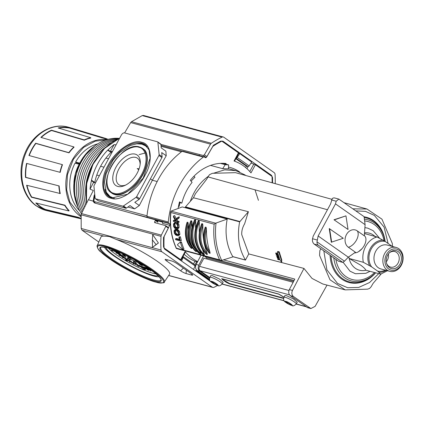 <?xml version="1.0" encoding="UTF-8"?>
<svg xmlns="http://www.w3.org/2000/svg" width="424" height="424" viewBox="0 0 424 424"><rect width="100%" height="100%" fill="white"/><g stroke="black" fill="none" stroke-linecap="round" stroke-linejoin="round"><path stroke-width="0.64" d="M141.653 142.3C151.474 143.566 153.292 161.576 144.976 175.276C138.251 189.396 119.902 201.967 111.38 198.289C101.559 197.022 99.741 179.013 108.062 165.312C114.787 151.193 133.136 138.622 141.653 142.3M139.666 147.064A27.131 15.418 125.1 0 1 142.469 148.347L143.174 148.829A27.136 15.423 125.1 0 1 144.277 149.73C145.167 149.741 150.271 156.853 144.86 170.247C139.363 185.288 122.324 197.648 114.681 194.537L113.176 193.964A27.136 15.423 125.1 0 1 111.957 193.233L111.263 192.729A27.131 15.418 125.1 0 0 114.22 194.123A27.131 15.418 125.1 0 0 141.123 177.084A27.131 15.418 125.1 0 0 142.469 148.347L139.533 147.001C122.064 140.72 95.522 183.274 111.263 192.729M197.663 261.597A53.663 43.237 -74.9 0 1 192.872 258.751A53.663 43.237 -74.9 0 1 185.097 251.49L180.682 259.663L164.406 248.22A2.539 2.046 -74.9 0 1 163.51 246.296L163.489 237.959A2.539 2.046 -74.9 0 1 163.516 237.546L169.695 225.287A1.272 1.023 -74.9 0 0 169.415 223.623L168.678 223.103A1.272 1.023 -74.9 0 1 168.238 221.98A80.507 64.867 -74.9 0 1 203.329 157.076A1.272 1.023 -74.9 0 1 204.405 157.023L205.147 157.543A1.272 1.023 -74.9 0 0 206.578 157.081L213.404 145.278A2.539 2.046 -74.9 0 1 213.717 145.066L220.263 141.34A2.539 2.046 -74.9 0 1 221.641 141.139A2.539 2.046 -74.9 0 1 222.171 141.388L238.447 152.831L234.027 161.003A53.663 43.237 -74.9 0 1 250.976 172.923L255.396 164.751L271.673 176.193A2.539 2.046 -74.9 0 1 272.563 178.112L272.579 182.919M184.202 254.283A53.663 43.237 105.1 0 0 188.15 257.479A53.663 43.237 105.1 0 0 194.976 261.253L197.43 262.048M114.491 194.499A27.136 15.423 125.1 0 1 113.176 193.964M135.245 154.151A18.614 10.579 125.1 0 1 140.238 163.489A18.614 10.579 125.1 0 1 124.757 185.511A18.614 10.579 125.1 0 1 117.787 186.438A18.614 10.579 125.1 0 1 115.874 167.422A18.614 10.579 125.1 0 1 135.245 154.151M140.121 164.56A16.186 9.201 -54.9 0 0 137.62 158.322A16.186 9.201 -54.9 0 0 135.744 157.41A16.186 9.201 -54.9 0 0 119.626 167.676A16.186 9.201 -54.9 0 0 119.012 184.795A16.186 9.201 -54.9 0 0 120.564 185.484A16.186 9.201 -54.9 0 0 125.727 185.039M228.483 167.088A46.333 37.328 -74.9 0 1 230.105 167.475A46.333 37.328 -74.9 0 1 239.666 171.953M179.352 202.481L181.822 203.149A46.333 37.328 -74.9 0 1 192.093 182.357L190.318 180.311A49.507 39.888 -74.9 0 1 226.034 163.489L226.262 164.263M178.122 208.481A49.507 39.888 -74.9 0 1 179.516 201.866L181.822 203.149M209.71 280.073L197.632 271.583L194.913 270.433M234.541 161.178L238.834 153.239L238.447 152.831M255.396 164.751L251.024 163.081M203.329 157.076L182.055 151.336A80.507 64.867 105.1 0 0 146.958 216.24A1.272 1.023 105.1 0 0 147.398 217.364L168.678 223.103M156.059 220.379L162.503 222.118M179.893 259.87L181.069 260.071L180.682 259.663M185.15 252.163L185.097 251.49M198.989 155.507A1.272 1.023 105.1 0 0 199.317 155.12M129.4 212.641L147.398 217.364M182.055 151.336A1.272 1.023 -74.9 0 1 182.866 151.156L204.14 156.896M169.695 225.287L162.434 223.326A1.272 1.023 105.1 0 0 162.154 221.667L169.415 223.623M95.437 203.218L93.821 201.453L94.812 194.992M105.915 158.073L108.528 158.777M157.193 181.536L152.38 180.237L166.224 155.746L165.864 151.145L161.231 147.891L160.882 144.377A1.272 0.721 -54.9 0 0 160.675 143.98A1.272 0.721 -54.9 0 0 160.542 143.916M103.986 167.178L100.615 166.266M127.926 207.044L134.657 208.857L139.316 205.518L152.38 180.237L150.403 178.843M99.349 175.753L96.783 175.059M139.093 154.627L145.93 152.799M98.241 200.711A1.272 0.721 -54.9 0 0 98.342 200.817A1.272 0.721 -54.9 0 0 98.479 200.875L95.485 198.777A1.272 0.721 -54.9 0 1 95.352 198.713A1.272 0.721 -54.9 0 1 95.146 198.315L93.932 186.231A1.272 0.721 -54.9 0 1 94.139 185.394L121.344 135.076A3.048 1.733 -54.9 0 1 124.518 132.903L157.548 141.817A1.272 0.721 125.1 0 1 157.686 141.876A1.272 0.721 125.1 0 1 157.887 142.279L159.133 154.617A1.272 0.721 125.1 0 1 158.921 155.454L161.915 157.558A1.272 0.721 -54.9 0 0 162.122 156.721L161.703 152.571L166.224 155.746M161.915 157.558L139.66 198.718A1.272 0.721 -54.9 0 1 139.024 199.439L134.795 202.338L139.316 205.518M139.024 199.439L136.035 197.335L123.458 205.953L126.447 208.057L130.03 205.603L134.657 208.857M95.485 198.777L122.769 206.133A1.272 0.721 -54.9 0 0 123.458 205.953M136.035 197.335A1.272 0.721 -54.9 0 0 136.666 196.614L158.921 155.454M98.479 200.875L125.764 208.237A1.272 0.721 -54.9 0 0 126.447 208.057M139.072 168.858L137.191 168.593L138.77 169.679M137.191 168.593A9.731 1.622 28.4 0 1 138.823 169.542M88.499 199.863L93.317 190.508L90.042 189.162A54.611 44.001 -74.9 0 1 91.446 180.597L91.478 180.147A54.606 43.995 -74.9 0 1 97.7 163.812A54.606 43.995 -74.9 0 1 107.701 150.144L108.067 149.863A54.611 44.001 -74.9 0 1 114.146 144.584L116.054 144.86M103.827 236.115L109.302 236.513L116.42 239.512L161.899 251.782A2.539 2.046 -74.9 0 1 161.014 250.017A104.129 83.894 -74.9 0 1 161.014 236.348A2.539 2.046 -74.9 0 1 161.343 235.119L81.482 213.574L81.159 214.804L81.201 228.483L82.086 230.248L103.827 236.115A38.987 6.503 -151.6 0 0 100.96 237.053L97.207 245.756A38.144 6.36 28.4 0 1 105.126 245.766A38.144 6.36 28.4 0 1 144.065 264.11A38.144 6.36 28.4 0 1 164.311 282.039C165.021 283.068 162.222 283.099 155.91 282.135C145.262 279.384 124.523 269.108 111.099 259.939L100.674 251.867C97.228 249.392 96.635 244.796 97.207 245.756M275.229 183.65A104.129 83.894 -74.9 0 0 275.065 174.397A2.539 2.046 -74.9 0 0 274.174 172.632L223.835 137.238A2.539 2.046 -74.9 0 0 223.305 136.989L143.492 115.455L142.241 115.593L222.054 137.127A2.539 2.046 -74.9 0 1 223.305 136.989M124.603 132.924L130.666 122.605L210.532 144.155A2.539 2.046 -74.9 0 1 211.348 143.27A104.129 83.894 -74.9 0 1 222.054 137.127M142.241 115.593L131.488 121.72L130.666 122.605M269.388 174.587L271.143 175.059L223.294 141.42A2.539 2.046 -74.9 0 0 222.764 141.171A2.539 2.046 -74.9 0 0 221.476 141.325A100.318 80.825 105.1 0 0 213.373 146.02A2.539 2.046 -74.9 0 0 212.535 146.921L206.939 156.594L204.373 154.792L210.532 144.155M271.143 175.059A2.539 2.046 -74.9 0 1 272.033 176.872A100.318 80.825 105.1 0 1 272.123 182.792M204.373 154.792L203.292 155.502L160.876 144.372L157.887 142.279M112.424 151.58L110.818 151.241L112.159 152.062M108.067 149.863L110.309 151.442L114.146 144.584M110.309 151.442L110.818 151.241M239.761 153.636L251.724 162.048L249.132 165.869L237.164 157.458L239.761 153.636L238.765 153.366M95.395 183.067L93.693 182.172L90.042 189.162M93.884 182.564L91.446 180.597M94.743 194.298L94.112 195.575L93.179 201.124L88.335 199.746L81.482 213.574M98.808 242.04L82.086 230.248M91.478 180.147L94.738 182.437A50.043 40.317 -74.9 0 1 110.961 152.433L111.92 152.015M236.11 158.279L247.923 166.59A1.272 0.721 -54.9 0 0 249.132 165.869M247.923 166.59L246.551 166.219L235.877 158.714M236.163 158.189A1.272 0.721 -54.9 0 0 237.164 157.458M157.861 221.641L155.226 219.807L94.939 203.08L94.144 202.704L93.015 201.008M154.627 222.584L165.699 225.669L165.779 226.326L161.343 235.119M165.699 225.669L168.328 227.502M154.696 222.616L154.601 221.985L156.021 222.982M155.226 219.807L155.322 220.438L154.601 221.985M152.375 239.873L152.73 234.7L158.401 243.005L152.497 247.335L152.375 239.873L156.069 244.584L158.401 243.005M217.629 285.437A104.129 83.894 -74.9 0 1 214.025 287.286A2.539 2.046 -74.9 0 1 212.774 287.424A2.539 2.046 -74.9 0 1 212.244 287.175L161.899 251.782M165.779 226.326L168.344 228.128L164.411 235.924A2.539 2.046 105.1 0 0 164.083 237.175A100.318 80.825 105.1 0 0 164.046 247.542A2.539 2.046 -74.9 0 0 164.936 249.354L210.76 281.568M156.069 244.584L152.497 247.335M164.311 282.039L169.536 274.132A38.987 6.503 -151.6 0 0 153.223 258.571A38.987 6.503 -151.6 0 0 116.42 239.512M180.603 270.793A4.41 0.737 -151.6 0 0 186.088 273.56L191.754 275.086A4.41 0.737 -151.6 0 0 192.682 275.022A4.41 0.737 -151.6 0 0 191.309 273.681L177.19 263.755A4.41 0.737 -151.6 0 0 171.699 260.988L166.033 259.456A4.41 0.737 -151.6 0 0 165.18 259.393A4.41 0.737 -151.6 0 0 166.484 260.866L180.603 270.793L183.369 268.095M181.605 261.073L183.073 257.501L195.04 265.912L193.567 269.484M195.04 265.912A1.272 0.721 -54.9 0 0 194.95 264.873L183.014 256.478A1.272 0.721 125.1 0 1 183.073 257.501M196.603 261.815L194.955 264.873A1.272 0.721 -54.9 0 0 194.817 264.809M75.573 163.293A37.079 29.876 -74.9 0 1 75.726 162.996A37.079 29.876 -74.9 0 1 76.082 162.36M97.859 143.805A38.096 30.692 105.1 0 0 75.636 162.048L79.633 163.129M81.413 213.722A45.967 37.036 -74.9 0 1 81.291 161.904A45.967 37.036 -74.9 0 1 119.139 138.372M82.113 212.302A45.967 37.036 -74.9 0 1 83.136 162.403A45.967 37.036 -74.9 0 1 118.328 138.738M82.881 210.749A45.967 37.036 -74.9 0 1 83.74 165.344A45.967 37.036 -74.9 0 1 117.003 139.385M83.724 209.043A45.967 37.036 -74.9 0 1 86.825 163.399A45.967 37.036 -74.9 0 1 114.915 140.508M84.652 207.166A45.967 37.036 -74.9 0 1 88.669 163.897A45.967 37.036 -74.9 0 1 111.618 142.575M85.675 205.105A45.967 37.036 -74.9 0 1 106.154 146.889M85.775 196.042A45.967 37.036 -74.9 0 1 95.596 159.652M75.636 162.048L79.304 163.775M79.076 164.236L75.043 163.15A38.096 30.692 105.1 0 0 79.765 210.882M73.924 182.347A38.096 30.692 -74.9 0 1 78.461 165.53M81.074 216.738A41.446 33.395 -74.9 0 1 80.369 216.256A41.446 33.395 -74.9 0 1 71.905 160.691A41.446 33.395 -74.9 0 1 107.134 139.597M69.022 152.852L68.815 152.635A42.003 33.841 -74.9 0 1 73.903 146.921L74.062 147.192A41.647 33.554 105.1 0 0 69.022 152.852L35.881 143.455A42.644 34.355 105.1 0 0 31.97 149.571A42.644 34.355 105.1 0 0 29.214 155.56M59.932 172.319A42.003 33.841 -74.9 0 1 62.233 164.602L62.492 164.719A41.647 33.554 105.1 0 0 60.213 172.367L26.579 163.383A42.999 34.641 -74.9 0 0 25.493 177.407L59.159 185.951A41.647 33.554 105.1 0 0 60.256 193.54L26.622 185.24A42.999 34.641 -74.9 0 0 31.477 197.271L64.713 205.423L64.957 205.195A41.647 33.554 105.1 0 0 69.133 210.686L68.927 210.961L35.791 202.942A42.999 34.641 -74.9 0 0 45.283 209.763L78.202 217.629L78.329 217.295A41.647 33.554 105.1 0 0 81.026 218.339M26.86 163.457A42.644 34.355 105.1 0 0 25.785 177.343L59.159 185.951M26.956 185.32A42.644 34.355 105.1 0 0 31.721 197.043L64.957 205.195M36.4 203.091A42.644 34.355 105.1 0 0 45.41 209.435L78.329 217.295M62.233 164.602L28.933 155.486A42.999 34.641 -74.9 0 1 31.731 149.402A42.999 34.641 -74.9 0 1 35.674 143.238L35.881 143.455M81.016 218.71A42.003 33.841 -74.9 0 1 78.202 217.629M68.927 210.961A42.003 33.841 -74.9 0 1 64.713 205.423M59.975 193.667A42.003 33.841 -74.9 0 1 58.867 186.014M107.754 139.417L104.85 138.542A41.647 33.554 105.1 0 0 102.004 137.848L69.647 128.096A42.644 34.355 105.1 0 0 58.825 128.17M84.318 140.217L84.238 139.888A42.003 33.841 -74.9 0 1 90.752 137.715L90.773 138.06A41.647 33.554 105.1 0 0 84.318 140.217L51.543 130.518A42.644 34.355 105.1 0 0 41.223 137.487M68.815 152.635L35.674 143.238M84.238 139.888L51.463 130.189A42.999 34.641 -74.9 0 0 40.879 137.387L73.903 146.921M51.463 130.189L51.543 130.518M102.004 137.848L102.078 137.503L69.722 127.746A42.999 34.641 -74.9 0 0 58.13 127.963L90.752 137.715M69.722 127.746L69.647 128.096M102.078 137.503A42.003 33.841 -74.9 0 1 104.951 138.203A42.003 33.841 -74.9 0 1 108.041 139.342M45.41 209.435L45.283 209.763M25.785 177.343L25.493 177.407M381.144 274.021L373.094 283.38L371.143 286.746L369.543 288.474L367.534 289.157L345.2 289.878L330.01 279.787L319.569 255.439L319.839 250.674L320.809 248.745M258.433 200.329L255.02 189.83M331.822 199.301L235.495 172.663L213.362 173.284L224.641 169.844L235.877 170.644L245.21 175.038M208.417 176.252L206.695 179.209L195.453 193.651L193.461 197.775L190.323 201.358C194.017 190.63 200.048 182.262 208.417 176.252L209.498 174.704L212.371 173.31L213.362 173.284M352.954 208.831L366.988 209.027L381.96 219.171L392.285 243.381L392.56 246.498M388.071 243.371L384.096 227.084L374.323 215.381L365.546 211.38L355.879 210.887M323.83 250.87L326.888 269.818L337.531 283.433L347.648 287.726L358.762 287.414L369.537 282.538L378.674 273.681M222.679 168.667L225.229 164.676L228.637 164.904L228.356 168.874L222.679 168.667L210.564 165.397M193.794 176.379L194.982 177.126L191.054 181.165M179.983 202.651L179.161 206.387L178.515 206.212M210.802 275.621L212.265 275.621L219.431 278.997L223.135 282.289M284.875 295.608L286.333 295.602L293.503 298.984L297.208 302.275M217.443 284.732L214.475 282.697L212.18 281.812L211.889 281.997L212.302 282.458L214.629 283.969L216.993 285.023L217.592 284.732M212.058 281.658L212.133 282.077M291.516 304.713L288.548 302.678L286.248 301.798L285.962 301.983L286.375 302.445L288.696 303.955L291.065 305.01L291.664 304.718M286.131 301.639L286.2 302.063M193.461 197.775L248.4 211.719L244.632 223.771C242.528 227.333 241.563 230.953 241.738 234.631L248.766 253.923L303.96 268.424L312.011 278.414L322.781 283.985L345.2 289.878M278.902 252.413L277.45 252.02L277.768 251.432L279.225 251.814L281.753 259.944L281.7 262.281L281.472 260.458L278.902 252.413L279.225 251.814M277.757 255.783L278.626 257.331L278.345 257.845L277.789 257.22L278.07 256.7M277.789 257.22L277.656 255.852L276.618 256.308L277.466 255.54M277.762 255.402L278.054 255.651L277.762 256.186M277.084 254.018L277.789 254.792L277.609 255.693L276.787 254.559L277.328 253.112L276.877 253.764L276.019 252.768L275.823 253.695L276.506 254.464L276.172 254.93L276.459 254.411M279.04 259.578L277.916 259.271L278.52 258.847L279.31 259.075L279.156 259.848L279.31 259.075M278.541 258.142L278.52 258.847L277.37 257.93L278.494 258.232L278.377 257.925L277.068 257.569L278.176 258.741L277.678 259.101L277.974 258.582M278.594 257.394L278.494 258.232M281.753 259.944L281.472 260.458M277.45 252.02L280.02 260.066L281.7 262.281M278.51 257.013L278.229 257.532M277.656 255.852L277.948 255.317M276.618 256.308L278.345 257.845M277.789 254.792L277.497 255.333M277.132 254.071L277.328 253.112M277.026 253.669L276.586 254.31L276.877 253.764M276.586 254.31L275.722 253.319M276.172 254.93L276.294 255.312L276.708 254.713L277.609 255.693M278.377 257.925L278.653 257.41M277.068 257.569L277.317 257.108M277.678 259.101L277.853 259.493L279.156 259.848M248.766 253.923L245.459 260.023C238.86 248.909 236.926 236.189 239.645 221.863L248.4 211.719M190.323 201.358L185.495 206.859L185.224 207.733M209.498 279.199L197.144 270.512C195.438 268.986 195.114 266.966 196.174 264.454L201.013 255.19M327.021 285.098L315.122 306.361L310.893 308.545L293.435 296.493C291.717 294.971 291.394 292.952 292.465 290.435L303.96 268.424M209.573 278.118L199.757 271.217C198.035 269.696 197.711 267.677 198.787 265.159L203.626 255.895M223.543 259.859L294.812 279.087L289.332 289.587L292.465 290.435M245.533 260.119L232.861 256.7M276.867 256.562L277.354 256.356L277.609 257.092L276.867 256.562M204.288 256.075L207.018 258.084M307.798 307.707L290.302 295.65C288.596 294.118 288.272 292.099 289.332 289.587M179.161 206.387L178.573 205.921M225.229 164.676L220.348 163.362M228.637 164.904L223.119 163.415M293.631 281.345L207.071 257.993L206.568 258.916M209.779 277.529L200.16 270.766C198.914 269.648 198.692 268.169 199.487 266.341L203.891 258.195L293.148 282.273M283.577 298.459L229.283 283.81L226.119 282.214L222.362 279.575L222.102 278.764L278.748 294.044L284.048 297.139M221.582 278.748L222.102 278.764M211.889 281.997L211.608 281.949M216.993 285.023L217.395 284.52M285.962 301.983L285.681 301.936M291.065 305.01L291.468 304.506M283.985 297.261L278.679 294.161L223.49 279.268L223.745 280.079L229.469 283.476L229.283 283.81M223.088 279.029L223.549 279.151M283.645 298.093L229.469 283.476M385.225 270.109A15.269 12.301 -74.9 0 1 377.614 271.074L371.62 266.855A15.269 12.301 -74.9 0 1 371.191 249.073A15.269 12.301 -74.9 0 1 385.315 241.526L391.315 245.74A15.269 12.301 -74.9 0 1 391.665 246.254M365.854 270.226C365.414 269.076 363.739 267.417 360.835 265.249L349.127 258.465A19.175 15.45 105.1 0 0 355.344 268.307A19.175 15.45 105.1 0 0 365.854 270.226L380.688 274.132L377.614 271.074M387.186 270.12A12.354 9.953 -74.9 0 1 383.921 255.142A12.354 9.953 -74.9 0 1 396.196 247.478A12.354 9.953 -74.9 0 1 398.772 248.692A12.354 9.953 -74.9 0 1 402.031 263.67A12.354 9.953 -74.9 0 1 389.757 271.334A12.354 9.953 -74.9 0 1 387.186 270.12M388.718 269.065A10.876 8.766 -74.9 0 1 386.497 254.485A10.876 8.766 -74.9 0 1 398.92 250.197A10.876 8.766 -74.9 0 1 401.141 264.777A10.876 8.766 -74.9 0 1 388.718 269.065M389.476 267.671A9.27 7.468 105.1 0 0 400.06 264.019A9.27 7.468 105.1 0 0 398.168 251.591A9.27 7.468 105.1 0 0 389.651 252.566A9.27 7.468 105.1 0 0 386.661 263.643A9.27 7.468 105.1 0 0 389.476 267.671M386.534 263.203A8.061 6.498 105.1 0 0 388.845 266.304A8.061 6.498 105.1 0 0 390.525 267.094A8.061 6.498 105.1 0 0 398.534 262.09A8.061 6.498 105.1 0 0 396.408 252.317A8.061 6.498 105.1 0 0 394.728 251.527A8.061 6.498 105.1 0 0 389.322 252.884M386.28 261.793A8.061 6.498 105.1 0 0 388.389 253.971M375.844 237.329A19.175 15.45 105.1 0 0 364.523 232.824M348.825 256.822A19.175 15.45 105.1 0 0 349.127 258.465L363.357 262.302A19.175 15.45 -74.9 0 1 377.058 236.974L364.47 233.576M362.123 248.581L358.625 251.623M363.357 262.302L371.62 266.855M392.152 246.386L391.315 245.74M377.058 236.974L385.315 241.526M364.327 235.665A10.16 5.772 125.1 0 1 364.052 245.841A10.16 5.772 125.1 0 1 354.517 252.879M348.305 257.183L318.143 235.972L335.495 203.875L365.101 224.688L364.311 235.834L357.241 230.863A9.455 7.616 105.1 0 0 346.445 234.589A9.455 7.616 105.1 0 0 348.374 247.266L355.445 252.238L348.305 257.183L344.495 261.184L342.756 262.392L338.644 261.285L314.195 244.097L318.307 245.204L342.756 262.392M329.231 228.568L331.303 242.189L343.27 238.283L329.231 228.568M333.995 219.759L348.035 229.469L345.963 215.853L333.995 219.759L348.035 229.469M335.495 203.875L336.174 201.209L338.882 199.105L364.084 216.653L365.101 224.688M338.882 199.105L334.732 197.987A3.811 3.069 105.1 0 0 332.305 198.527L330.566 203.986L313.214 236.083L312.536 238.749C312.154 241.002 312.705 242.782 314.195 244.097M344.495 261.184L316.993 241.85L318.143 235.972M329.596 228.668L331.669 242.284M345.963 215.853L334.361 219.855M318.307 245.204A3.811 3.069 -74.9 0 1 316.993 241.85M182.781 249.577L177.661 245.215L177.449 244.627L180.083 242.263L181.149 241.887L181.536 242.29A63.494 51.156 105.1 0 0 183.926 248.936L182.861 249.307A64.761 52.179 105.1 0 1 180.497 242.65L180.083 242.263M177.55 235.771L175.584 234.944L174.412 233.322L174.047 230.831L174.821 229.686L176.697 229.882L177.91 230.969L178.488 232.029L178.854 234.52L178.541 235.309L177.55 235.771L179.569 234.954L178.541 235.309M177.153 227.995L176.723 228.176L177.582 227.365L177.704 226.337L177.471 225.197L176.426 223.808L176.548 223.066L177.587 222.711L178.488 223.676L178.981 224.768L179.103 227.338L178.7 228.16L177.243 228.854L176.008 228.918L174.672 228.16L173.628 226.496L173.501 223.925L174.566 222.669L174.714 223.475L175.753 223.119L175.022 223.899L174.879 224.937L175.653 226.957L177.751 227.821M177.036 228.064L175.923 228.123L176.956 227.768M175.923 228.123L174.624 227.312L174.094 226.421L173.845 225.292L174.879 224.937M175.965 230.184L175.536 231.806L175.881 232.898L176.485 233.767L177.826 234.562L176.803 234.917L175.457 234.122L174.508 232.156L174.55 231.154L175.356 230.364L177.465 231.223L178.372 233.2L177.985 234.801L176.803 234.917M177.826 234.562L178.61 234.615M219.584 259.827L176.336 248.162A63.494 51.156 -74.9 0 1 170.909 212.509L214.152 224.179A63.494 51.156 105.1 0 0 219.584 259.827L221.36 260.532L232.967 256.875A49.523 39.904 -74.9 0 1 227.211 219.06L182.256 206.933L171.344 211.014L170.761 211.661C169.335 225.033 171.19 237.302 176.331 248.475M227.211 219.06L215.673 223.183L171.052 211.147M170.909 212.509L170.761 211.661M214.152 224.179L215.673 223.183M178.902 236.984L180.449 236.772A63.494 51.156 105.1 0 0 181.35 240.615L180.317 240.97L175.668 239.719A64.761 52.179 -74.9 0 1 175.457 238.882L179.58 239.995A64.761 52.179 -74.9 0 1 178.902 236.984L179.426 237.122A64.761 52.179 105.1 0 0 180.317 240.97M175.457 238.882L176.485 238.521L179.416 239.311M174.821 229.686L176.474 229.193L175.849 229.336L177.089 229.278L178.419 230.025L179.516 231.674L179.877 234.165L179.569 234.954M178.7 228.16L176.607 228.997M174.566 222.669L175.61 222.309L175.753 223.119M178.202 217.199L179.262 216.834A63.494 51.156 105.1 0 0 179.188 217.925L176.845 219.701L177.555 220.962L179.055 221.365A63.494 51.156 105.1 0 0 179.045 222.282L178.006 222.642L173.358 221.386A64.761 52.179 -74.9 0 1 173.363 220.475L175.684 221.1L173.48 217.093A64.761 52.179 -74.9 0 1 173.554 215.948L175.388 219.325L178.202 217.199A64.761 52.179 105.1 0 0 178.133 218.291L175.796 220.067L176.506 221.323L178.011 221.726A64.761 52.179 105.1 0 0 178.006 222.642M173.363 220.475L174.407 220.114L175.255 220.342M173.554 215.948L174.662 215.593L176.437 218.964M188.41 229.246A63.494 51.156 105.1 0 1 188.293 224.217L187.97 222.377L187.244 222.181L186.878 223.172M191.627 246.588A63.494 51.156 105.1 0 0 191.765 246.996L191.94 248.443L191.213 248.247A24.126 19.44 -74.9 0 1 187.244 222.181M187.021 222.446C183.878 232.553 185.224 241.113 191.07 248.141L191.213 248.247M191.728 220.872L190.774 220.899C186.141 233.174 187.742 243.307 195.565 251.31L196.402 251.575L196.248 250.361C189.629 242.867 188.214 233.576 192.003 222.489L191.728 220.872A25.143 20.257 105.1 0 0 196.402 251.575M192.003 222.489A63.494 51.156 105.1 0 0 191.924 226.962M195.559 227.942A63.494 51.156 105.1 0 1 195.766 221.37L195.517 219.881L194.558 219.881C188.59 233.91 190.381 245.273 199.932 253.981L200.748 254.225L200.6 253.144A63.494 51.156 105.1 0 1 199.927 251.464M199.301 232.188A63.494 51.156 105.1 0 1 199.397 222.351L199.148 220.862L198.188 220.862C192.22 234.885 194.012 246.254 203.562 254.962L204.379 255.206L204.23 254.124A63.494 51.156 105.1 0 1 202.518 249.524M203.615 239.793A63.494 51.156 105.1 0 1 202.9 225.425L202.619 223.814L201.665 223.84C197.033 236.11 198.633 246.249 206.456 254.246L207.294 254.511L207.14 253.303A63.494 51.156 105.1 0 1 204.448 244.256M205.174 227.344C202.031 237.451 203.382 246.015 209.228 253.038L210.092 253.34L209.917 251.898A63.494 51.156 105.1 0 1 206.451 229.114L206.128 227.275L205.402 227.079L205.031 228.07M180.449 236.772L179.426 237.122M178.939 230.619L177.91 230.969M178.488 223.676L177.449 224.036L177.942 225.123L178.069 227.693L177.672 228.515M176.548 223.066L177.449 224.036M173.845 225.292L173.983 224.259L174.714 223.475M179.055 221.365L178.011 221.726M177.555 220.962L176.506 221.323M176.845 219.701L175.796 220.067M179.188 217.925L178.133 218.291M174.662 215.593L173.596 215.959M188.293 224.217C185.924 233.025 187.079 240.62 191.765 246.996M195.766 221.37C190.275 231.44 192.745 247.68 200.6 253.144M199.397 222.351C193.906 232.421 196.376 248.66 204.23 254.124M202.9 225.425C199.105 236.513 200.52 245.809 207.14 253.303M206.451 229.114C204.077 237.928 205.232 245.517 209.917 251.898M175.536 231.806L174.508 232.156M159.064 276.755A31.742 5.295 28.4 0 1 153.679 276.035A31.742 5.295 28.4 0 1 124.301 262.578A31.742 5.295 28.4 0 1 104.5 247.256M105.995 247.563A29.839 4.977 -151.6 0 0 123.835 261.926A29.839 4.977 -151.6 0 0 152.402 275.139A29.839 4.977 -151.6 0 0 157.988 275.68M108.475 248.236A29.839 4.977 -151.6 0 0 153.356 273.374A29.839 4.977 -151.6 0 0 156.064 273.968M113.182 250.764L113.049 251.003A1.701 0.281 -151.6 0 0 113.086 251.013A1.701 0.281 -151.6 0 0 113.441 251.019L112.222 250.239L111.751 250.187L112.551 250.748L110.982 249.964L112.153 250.6M112.122 250.658A2.274 0.382 -151.6 0 0 113.033 250.997A2.274 0.382 -151.6 0 0 113.049 251.003M122.366 253.716A2.724 0.456 -151.6 0 0 122.202 253.711L123.315 254.379M123.278 254.453A2.268 0.376 -151.6 0 0 123.835 254.644A2.268 0.376 -151.6 0 0 123.856 254.649A4.357 0.726 -151.6 0 0 123.941 254.676A4.357 0.726 -151.6 0 0 124.206 254.739A1.59 0.265 -151.6 0 0 124.444 254.75L124.455 254.697M124.062 255.587L124.009 255.693A4.357 0.726 -151.6 0 0 124.094 255.714A4.357 0.726 -151.6 0 0 124.359 255.778A1.59 0.265 -151.6 0 0 124.598 255.789L123.506 255.052A2.618 0.435 -151.6 0 0 122.87 254.835A2.724 0.456 -151.6 0 0 122.35 254.75L123.469 255.418M123.426 255.492A2.268 0.376 -151.6 0 0 123.983 255.683A2.268 0.376 -151.6 0 0 124.009 255.693M126.05 256.721L123.76 255.773L125.97 256.87M128.891 258.868L128.832 258.969A4.357 0.726 -151.6 0 0 128.923 258.995A4.357 0.726 -151.6 0 0 129.182 259.059A1.59 0.265 -151.6 0 0 129.426 259.069L128.334 258.333A2.618 0.435 -151.6 0 0 127.693 258.115A2.724 0.456 -151.6 0 0 127.179 258.031L128.292 258.698M128.255 258.773A2.268 0.376 -151.6 0 0 128.811 258.963A2.268 0.376 -151.6 0 0 128.832 258.969M130.624 259.848A2.274 0.382 -151.6 0 0 130.634 259.854L130.518 260.071A1.701 0.281 -151.6 0 0 130.555 260.082A1.701 0.281 -151.6 0 0 130.905 260.087A1.701 0.281 -151.6 0 0 130.91 260.076L129.691 259.308L129.214 259.255L130.014 259.817L128.446 259.027L129.617 259.668M129.59 259.721A2.274 0.382 -151.6 0 0 130.497 260.066A2.274 0.382 -151.6 0 0 130.518 260.071M134.949 262.249L134.89 262.355A4.357 0.726 -151.6 0 0 134.98 262.377A4.357 0.726 -151.6 0 0 135.24 262.44A1.59 0.265 -151.6 0 0 135.484 262.451L134.392 261.714A2.618 0.435 -151.6 0 0 133.751 261.502A2.724 0.456 -151.6 0 0 133.237 261.412L134.355 262.08M134.313 262.154A2.268 0.376 -151.6 0 0 134.869 262.35A2.268 0.376 -151.6 0 0 134.89 262.355M140.397 264.332L140.339 264.438A4.357 0.726 -151.6 0 0 140.429 264.459A4.357 0.726 -151.6 0 0 140.689 264.523A1.59 0.265 -151.6 0 0 140.932 264.534L139.841 263.797A2.618 0.435 -151.6 0 0 139.199 263.585A2.724 0.456 -151.6 0 0 138.685 263.495L139.803 264.163M139.761 264.237A2.268 0.376 -151.6 0 0 140.317 264.433A2.268 0.376 -151.6 0 0 140.339 264.438M133.343 262.562A20.32 3.387 -151.6 0 0 133.708 262.753M115.657 250.801A20.32 3.387 -151.6 0 0 128.732 260.596A20.32 3.387 -151.6 0 0 146.948 268.869A20.32 3.387 -151.6 0 0 149.985 269.362M147.563 268.715L147.531 268.774A19.557 3.26 28.4 0 1 146.434 268.509A19.557 3.26 28.4 0 1 146.238 268.456L144.213 267.019A16.509 2.751 28.4 0 1 144.043 266.972L146.036 268.397A19.557 3.26 28.4 0 1 144.748 267.995L142.957 266.632A16.509 2.751 28.4 0 1 142.575 266.505L144.293 267.841A19.557 3.26 28.4 0 1 142.586 267.221L141.134 265.981A16.509 2.751 28.4 0 1 140.922 265.896L142.332 267.12A19.557 3.26 28.4 0 1 140.471 266.367L139.353 265.254A16.509 2.751 28.4 0 1 139.12 265.159L140.196 266.246A19.557 3.26 28.4 0 1 138.219 265.371L137.445 264.417A16.509 2.751 28.4 0 1 137.201 264.306L137.927 265.238A19.557 3.26 28.4 0 1 135.866 264.258L135.463 263.479A16.509 2.751 28.4 0 1 135.208 263.352L135.569 264.11A19.557 3.26 28.4 0 1 133.767 263.203L133.687 262.589A16.509 2.751 28.4 0 1 133.178 262.324L133.162 262.891A19.557 3.26 28.4 0 1 131.058 261.762L131.403 261.37A16.509 2.751 28.4 0 1 131.154 261.232L130.762 261.597A19.557 3.26 28.4 0 1 128.695 260.431L129.41 260.246A16.509 2.751 28.4 0 1 129.166 260.103L128.408 260.262A19.557 3.26 28.4 0 1 126.421 259.075L127.492 259.101A16.509 2.751 28.4 0 1 127.258 258.958L126.145 258.905A19.557 3.26 28.4 0 1 124.285 257.723L125.684 257.962A16.509 2.751 28.4 0 1 125.467 257.819L124.025 257.553A19.557 3.26 28.4 0 1 122.552 256.562L124.221 256.981A16.509 2.751 28.4 0 1 123.829 256.706L122.085 256.234A19.557 3.26 28.4 0 1 120.564 255.131L122.547 255.773A16.509 2.751 28.4 0 1 122.377 255.646L120.363 254.978A19.557 3.26 28.4 0 1 119.059 253.944L121.275 254.771A16.509 2.751 28.4 0 1 121.132 254.649L118.89 253.801A19.557 3.26 28.4 0 1 117.835 252.858L120.236 253.854A16.509 2.751 28.4 0 1 120.125 253.748L117.697 252.731A19.557 3.26 28.4 0 1 116.902 251.898L119.457 253.049A16.509 2.751 28.4 0 1 119.377 252.953L116.812 251.792A19.557 3.26 28.4 0 1 116.356 251.178L118.99 252.439A16.509 2.751 28.4 0 1 118.895 252.28L116.907 251.315M150.435 269.68A20.951 3.493 28.4 0 1 147.372 269.166A20.951 3.493 28.4 0 1 128.679 260.691A20.951 3.493 28.4 0 1 115.143 250.6M147.033 269.076L146.948 269.224A21.587 3.599 -151.6 0 0 147.801 269.468A21.587 3.599 -151.6 0 0 148.935 269.743L150.78 270.978A24.126 4.023 -151.6 0 0 150.986 271.021L149.121 269.786A21.587 3.599 -151.6 0 0 150.886 269.998M130.513 257.728L130.369 257.988A3.456 0.578 28.4 0 1 130.709 258.057A3.456 0.578 28.4 0 1 132.426 258.741M134.164 259.679A3.456 0.578 28.4 0 1 135.982 261.067L136.141 260.771M113.123 250.844L112.079 250.33L113.171 250.754M124.147 254.564L124.115 254.575A2.014 0.334 28.4 0 1 123.872 254.538A4.341 0.726 28.4 0 1 123.702 254.495A4.341 0.726 28.4 0 1 123.124 254.31L122.605 253.897A4.818 0.806 28.4 0 1 122.886 253.96M124.025 255.577A4.341 0.726 28.4 0 1 123.856 255.534A4.341 0.726 28.4 0 1 123.278 255.354L122.759 254.935A4.818 0.806 28.4 0 1 123.299 255.073A2.014 0.334 28.4 0 1 123.665 255.195L124.269 255.619A2.014 0.334 28.4 0 1 124.025 255.577M125.303 256.292L125.827 256.674L125.101 256.419A1.617 0.27 28.4 0 1 124.852 256.154L125.329 256.244M124.974 256.308L124.068 255.974L124.799 256.001M128.854 258.857A4.341 0.726 28.4 0 1 128.679 258.815A4.341 0.726 28.4 0 1 128.106 258.635L127.582 258.216A4.818 0.806 28.4 0 1 128.122 258.354A2.014 0.334 28.4 0 1 128.488 258.476L129.097 258.894A2.014 0.334 28.4 0 1 128.854 258.857M130.64 259.822L130.179 259.859L129.543 259.393L130.067 259.483M134.912 262.239A4.341 0.726 28.4 0 1 134.737 262.196A4.341 0.726 28.4 0 1 134.164 262.016L133.639 261.597A4.818 0.806 28.4 0 1 134.185 261.735A2.014 0.334 28.4 0 1 134.546 261.857L135.155 262.281A2.014 0.334 28.4 0 1 134.912 262.239M140.36 264.322A4.341 0.726 28.4 0 1 140.185 264.279A4.341 0.726 28.4 0 1 139.613 264.099L139.088 263.68A4.818 0.806 28.4 0 1 139.634 263.818A2.014 0.334 28.4 0 1 139.994 263.94L140.604 264.364A2.014 0.334 28.4 0 1 140.36 264.322M144.155 269.245A12.534 2.088 28.4 0 1 145.035 269.691L144.828 269.531A6.577 1.097 -151.6 0 0 143.323 268.784L142.718 268.625L143.01 268.911A1.977 0.329 -151.6 0 0 143.619 269.293L143.052 268.805L143.625 268.991A3.853 0.641 28.4 0 1 144.155 269.245L144.181 269.198M141.6 265.196A12.534 2.088 28.4 0 1 142.48 265.641L142.279 265.482A6.577 1.097 -151.6 0 0 140.768 264.735L140.169 264.576L140.461 264.862A1.977 0.329 -151.6 0 0 141.065 265.244L140.498 264.756L141.07 264.942A3.853 0.641 28.4 0 1 141.6 265.196L141.627 265.148M125.546 255.513L123.782 254.925L125.578 255.46M125.387 260.06L127.375 260.977L126.824 260.341L125.44 259.97M134.8 262.615L136.782 263.532L136.237 262.896L134.848 262.52M149.434 268.98A19.557 3.26 28.4 0 1 148.877 268.975L146.444 267.459A16.509 2.751 28.4 0 1 146.333 267.449L148.744 268.964A19.557 3.26 28.4 0 1 147.695 268.805L145.448 267.316A16.509 2.751 28.4 0 1 145.305 267.29L147.531 268.774M147.149 267.443A16.509 2.751 28.4 0 1 147.107 267.449L147.563 267.719M112.641 249.641A24.126 4.023 -151.6 0 0 112.731 249.757L114.893 250.759A21.587 3.599 -151.6 0 0 115.969 251.946L113.934 251.082A24.126 4.023 -151.6 0 0 114.093 251.241L116.112 252.084A21.587 3.599 -151.6 0 0 117.697 253.488L115.869 252.81A24.126 4.023 -151.6 0 0 116.086 252.985L117.893 253.647A21.587 3.599 -151.6 0 0 120.427 255.566L118.916 255.137A24.126 4.023 -151.6 0 0 119.473 255.529L120.925 255.921A21.587 3.599 -151.6 0 0 123.463 257.633L122.308 257.447A24.126 4.023 -151.6 0 0 122.631 257.654L123.75 257.819A21.587 3.599 -151.6 0 0 126.575 259.578L125.79 259.621A24.126 4.023 -151.6 0 0 126.14 259.827L126.887 259.769A21.587 3.599 -151.6 0 0 129.908 261.513L129.516 261.778A24.126 4.023 -151.6 0 0 129.882 261.984L130.237 261.698A21.587 3.599 -151.6 0 0 133.353 263.373L133.364 263.855A24.126 4.023 -151.6 0 0 133.735 264.051L133.687 263.543A21.587 3.599 -151.6 0 0 137.445 265.408L137.938 266.129A24.126 4.023 -151.6 0 0 138.659 266.468L138.092 265.71A21.587 3.599 -151.6 0 0 141.038 267.025L141.955 267.942A24.126 4.023 -151.6 0 0 142.289 268.085L141.34 267.157A21.587 3.599 -151.6 0 0 144.054 268.238L145.326 269.293A24.126 4.023 -151.6 0 0 145.628 269.41L144.33 268.339A21.587 3.599 -151.6 0 0 146.715 269.155L148.299 270.321A24.126 4.023 -151.6 0 0 148.559 270.401L146.948 269.224M114.634 250.399A21.587 3.599 -151.6 0 0 114.809 250.642L112.705 249.662M131.297 261.322L131.058 261.762M133.401 262.44L133.162 262.891M137.938 266.129L138.134 265.769M133.364 263.855L133.602 263.415A24.126 4.023 -151.6 0 0 133.719 263.479M129.882 261.984L130.142 261.523M127.836 256.356L127.666 257.114L130.173 258.433A3.456 0.578 28.4 0 0 132.956 260.304A3.456 0.578 28.4 0 0 135.828 261.412L146.614 267.094M130.369 257.988L127.735 256.541M144.489 265.731L135.982 261.067M130.041 259.536L130.592 259.912M126.373 260.219L127.015 260.728M125.716 260.045L126.32 260.32M126.983 260.787L125.663 260.14M136.427 263.283L135.129 262.599M135.786 262.774L136.396 263.336M135.076 262.695L135.733 262.869M141.78 143.148A31.641 17.983 125.1 0 1 145.194 144.748L149.094 150.043L150.138 158.141L143.185 178.128L127.735 194.176L111.973 197.976L108.798 196.513A31.641 17.983 125.1 0 1 110.425 162.991A31.641 17.983 125.1 0 1 141.78 143.148M147.08 146.503A31.312 17.797 -54.9 0 0 143.201 144.536A31.312 17.797 -54.9 0 0 142.649 144.404M107.617 194.234A31.312 17.797 -54.9 0 0 111.088 197.695M145.771 145.194A31.63 17.978 -54.9 0 0 142.978 144.006A31.63 17.978 -54.9 0 0 137.159 143.757M105.147 189.29A31.63 17.978 -54.9 0 0 109.413 196.906M138.945 147.314C143.874 147.589 150.658 157.32 141.669 174.381C132.267 191.335 118.026 195.395 114.093 193.275C109.159 193 102.375 183.269 111.364 166.208C120.771 149.253 135.012 145.194 138.945 147.314M197.632 271.583L197.918 271.058M253.881 163.971L249.789 171.535M146.958 216.24L168.238 221.98M164.406 248.22L164.136 248.146M196.561 269.987L196.116 270.803M246.402 166.144L245.65 167.533M246.964 168.683L248.088 166.606M194.976 261.253L193.551 263.887M161.072 146.312L181.435 151.808M147.006 215.805L93.821 201.453M159.133 154.617L162.122 156.721M122.769 206.133L125.764 208.237M139.66 198.718L136.666 196.614M111.841 197.96A31.641 17.983 125.1 0 1 108.798 196.513M105.279 246.567C110.542 247.547 133.004 256.891 151.983 270.109C170.379 283.168 163.07 284.478 155.778 282.071C150.52 281.091 128.059 271.752 109.079 258.534C90.683 245.47 97.992 244.16 105.279 246.567M154.029 280.842C160.813 283.078 167.613 281.859 150.494 269.706C132.829 257.405 111.931 248.713 107.034 247.802C100.25 245.56 93.45 246.779 110.569 258.932C128.228 271.233 149.131 279.93 154.029 280.842M160.982 280.068A34.275 5.713 28.4 0 1 153.891 279.999A34.275 5.713 28.4 0 1 111.221 258.492A34.275 5.713 28.4 0 1 100.679 247.462C101.575 247.68 98.506 246.116 107.166 247.86C117.003 250.388 136.639 260.151 148.988 268.678C161.994 277.572 161.608 280.964 160.982 280.068M119.663 138.182A54.362 43.799 105.1 0 0 93.863 162.848A54.362 43.799 105.1 0 0 86.507 203.43M131.488 121.72L211.348 143.27M203.292 155.502L205.857 157.304M223.294 141.42L222.181 141.118M110.961 152.433L107.701 150.144M94.112 195.575L94.43 195.798M161.014 236.348L81.159 214.804M81.201 228.483L161.014 250.017M165.816 225.754L168.264 227.471M155.348 219.892L157.792 221.609M212.244 287.175L168.683 275.425M155.322 220.438L157.887 222.24M186.327 270.178L186.088 273.56M191.754 275.086L191.828 274.063M167.517 259.859L166.484 260.866M77.645 163.229A35.431 28.546 105.1 0 0 77.343 163.77M76.696 162.752L76.288 163.484M77.857 206.732A43.174 34.784 -74.9 0 1 94.128 146.428M81.101 216.102L69.854 202.084L66.663 189.798L67.464 174.571L73.432 159.212L83.608 147.393L95.273 141.15L105.91 139.978M36.867 206.17A43.105 34.731 105.1 0 0 46.651 210.601L36.422 205.969C21.778 196.111 16.806 172.483 24.799 153.557C32.118 134.461 51.558 122.266 68.269 127.152L69.101 127.386A43.105 34.731 105.1 0 0 28.064 148.379A43.105 34.731 105.1 0 0 36.867 206.17M364.407 219.203A31.657 25.509 -74.9 0 1 374.371 222.923A31.657 25.509 -74.9 0 1 383.974 236.677L383.662 235.691A33.067 26.643 105.1 0 0 373.639 221.323A33.067 26.643 105.1 0 0 364.2 217.554M331.08 255.969A33.067 26.643 105.1 0 0 342.624 278.685A33.067 26.643 105.1 0 0 372.998 275.218L373.761 274.519A31.657 25.509 -74.9 0 1 344.68 277.837A31.657 25.509 -74.9 0 1 333.783 257.866M375.627 272.86A33.766 27.205 -74.9 0 1 341.898 279.183A33.766 27.205 -74.9 0 1 330.073 255.259M364.099 216.786A33.766 27.205 -74.9 0 1 373.565 220.613A33.766 27.205 -74.9 0 1 385.125 241.399M364.624 220.931A30.04 24.205 -74.9 0 1 374.159 224.471A30.04 24.205 -74.9 0 1 384.08 240.721M374.498 272.558A30.04 24.205 -74.9 0 1 345.984 276.581A30.04 24.205 -74.9 0 1 335.882 259.345M383.974 236.677A31.657 25.509 -74.9 0 1 385.061 241.357L383.974 236.677M375.484 272.823A31.657 25.509 -74.9 0 1 373.761 274.519L375.484 272.823M211.311 277.381A7.012 1.171 28.4 0 1 218.424 280.725A7.012 1.171 28.4 0 1 222.192 284.032C220.162 285.845 218.731 286.338 217.899 285.516C214.979 284.44 212.928 283.402 211.751 282.395C209.748 281.441 209.117 279.766 209.864 277.365A7.012 1.171 28.4 0 1 211.311 277.381M211.931 281.467C213.675 281.525 220.904 286.608 217.268 285.214C215.524 285.156 208.295 280.073 211.931 281.467M285.384 297.367A7.012 1.171 28.4 0 1 292.496 300.711A7.012 1.171 28.4 0 1 296.265 304.019C294.235 305.831 292.804 306.324 291.972 305.497C289.051 304.421 287 303.383 285.824 302.381C283.82 301.427 283.19 299.747 283.932 297.346A7.012 1.171 28.4 0 1 285.384 297.367M286.004 301.453C287.748 301.512 294.977 306.594 291.336 305.201C289.597 305.142 282.368 300.06 286.004 301.453M216.229 284.658L216.558 284.048M213.521 283.311L213.94 282.532M290.302 304.644L290.631 304.029M287.594 303.298L288.013 302.519M185.495 206.859L239.814 221.513M196.174 264.454L198.787 265.159M232.808 256.615L245.459 260.023M239.645 221.863L185.33 207.203M197.144 270.512L199.757 271.217M309.939 308.094L306.801 307.252M290.302 295.65L293.435 296.493M204.543 256.34L294.076 280.497M199.487 266.341L288.956 290.482M200.16 270.766L289.518 294.876M222.224 283.979L284.096 300.674M296.296 303.966L305.762 306.52M222.711 278.928L222.362 279.575M226.119 282.214L226.305 281.881M215.244 283.02L214.724 283.99M212.636 281.838L212.302 282.458M289.316 303.006L288.792 303.971M286.709 301.819L286.375 302.445M396.196 247.478L387.313 245.083A12.354 9.953 105.1 0 0 375.039 252.746A12.354 9.953 105.1 0 0 378.298 267.724A12.354 9.953 105.1 0 0 380.874 268.933L389.757 271.334M369.537 265.509A16.26 13.102 -74.9 0 1 370.253 248.533A16.26 13.102 -74.9 0 1 383.232 240.175M386.206 270.374A16.26 13.102 -74.9 0 1 379.162 272.277M357.241 230.863A10.16 5.772 125.1 0 1 356.494 240.058A10.16 5.772 125.1 0 1 348.374 247.266M312.536 238.749L317.12 239.989M336.174 201.209L331.589 199.974M175.101 227.736L176.13 227.381M175.96 234.536L176.988 234.181M216.044 223.072A62.243 50.149 105.1 0 0 221.731 260.431M181.536 242.29L180.497 242.65M181.122 241.903L180.147 242.242M179.877 234.165L178.854 234.52M179.516 231.674L178.488 232.029M178.419 230.025L177.391 230.38M177.72 229.527L176.697 229.882M177.089 229.278L176.066 229.633M179.103 227.338L178.069 227.693M178.981 224.768L177.942 225.123M178.011 223.072L176.972 223.432M174.624 227.312L175.653 226.957M174.094 226.421L175.123 226.066M173.983 224.259L175.022 223.899M174.439 223.618L175.478 223.257M187.97 222.377A24.126 19.44 105.1 0 0 191.94 248.443M195.676 251.379A25.143 20.257 -74.9 0 1 191.001 220.676M200.022 254.029A26.034 20.972 -74.9 0 1 194.791 219.685M195.517 219.881A26.034 20.972 105.1 0 0 200.748 254.225M203.653 255.01A26.034 20.972 -74.9 0 1 198.421 220.666M199.148 220.862A26.034 20.972 105.1 0 0 204.379 255.206M206.568 254.315A25.143 20.257 -74.9 0 1 201.893 223.618M202.619 223.814A25.143 20.257 105.1 0 0 207.294 254.511M209.366 253.144A24.126 19.44 -74.9 0 1 205.402 227.079M206.128 227.275A24.126 19.44 105.1 0 0 210.092 253.34M175.578 230.804L174.55 231.154M175.881 232.898L174.858 233.253M176.485 233.767L175.457 234.122M114.295 198.358L110.007 196.503L106.249 192.114L104.468 182.203L106.223 173.405L112.975 160.288L119.732 152.576L130.3 145.501L136.793 143.789L141.907 144.181L145.591 145.893L148.792 149.296M185.378 252.11L181.069 260.071M182.394 151.161L160.982 145.384M157.686 141.876L160.675 143.98M95.352 198.713L98.342 200.817M86.438 203.573L86.65 183.603L92.967 164.327L104.516 148.432L119.695 138.129M212.774 287.424L168.625 275.515M246.413 166.155L235.866 158.735M78.18 207.527L73.829 191.367L75.504 173.75L82.913 157.686L94.812 145.904M81.016 218.795L46.651 210.601M104.951 138.203L69.101 127.386M344.315 202.757L366.988 209.027M235.877 170.644L228.377 168.619M210.813 275.6L209.864 277.365M284.886 295.586L283.932 297.346M212.387 282.082L212.546 281.79M286.46 302.063L286.613 301.777M208.02 176.919L327.461 209.732M307.755 307.697L310.893 308.545M222.155 284.101L284.207 300.839M296.228 304.082L306.08 306.743M223.146 282.267L222.192 284.032M297.219 302.254L296.265 304.019M216.812 284.605L216.987 284.271M290.88 304.586L291.06 304.257M369.982 271.339L365.811 273.326L355.423 273.74L349.991 271.18L343.053 262.186M379.305 237.906L373.168 230.688L367.73 228.128L364.894 227.619M380.688 274.132L387.515 270.724M182.845 249.577L183.91 249.211M220.676 260.495L176.432 248.559M178.001 235.702L179.029 235.347M174.985 229.623L176.008 229.267M177.078 228.923L178.107 228.568"/></g></svg>

